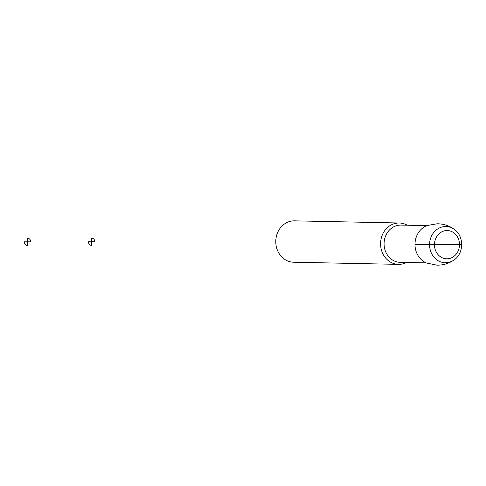 <?xml version="1.0" encoding="UTF-8"?>
<svg xmlns="http://www.w3.org/2000/svg" width="486" height="486" viewBox="0 0 486 486"><rect width="100%" height="100%" fill="white"/><g stroke="black" fill="none" stroke-linecap="round" stroke-linejoin="round"><path stroke-width="0.73" d="M455.005 229.927C449.799 225.856 443.846 223.809 437.139 223.779L427.285 225.492A19.823 17.551 91.2 0 0 415.001 244.021A19.823 17.551 91.2 0 0 426.538 263.023L436.878 265.156C443.366 265.265 449.204 263.455 454.392 259.724L454.392 259.724C463.778 253.206 464.112 236.828 455.005 229.927A18.104 16.026 91.2 0 0 445.662 226.537A18.104 16.026 91.2 0 0 430.232 249.877A18.104 16.026 91.2 0 0 454.392 259.718M407.262 225.231A20.691 18.316 91.2 0 0 399.322 222.995A20.691 18.316 91.2 0 0 398.97 222.995A20.691 18.316 91.2 0 0 380.581 243.504A20.691 18.316 91.2 0 0 398.471 264.366A20.691 18.316 91.2 0 0 406.496 262.464M399.322 222.995L294.516 220.851A20.691 18.316 91.2 0 0 294.164 220.844A20.691 18.316 91.2 0 0 275.775 241.36A20.691 18.316 91.2 0 0 293.666 262.221L398.471 264.366M461.627 244.622L415.001 244.391M94.831 241.749L91.623 241.755L91.635 238.134A3.621 3.208 -88.8 0 1 94.831 241.749M91.623 241.755L91.611 245.375A3.621 3.208 -88.8 0 1 88.416 241.761L91.623 241.755M30.709 241.828L27.508 241.834L27.52 238.213A3.621 3.208 -88.8 0 1 30.709 241.828M27.508 241.834L27.495 245.454A3.621 3.208 -88.8 0 1 24.3 241.834L27.508 241.834M447.023 230.534A14.137 12.515 91.2 0 0 436.106 251.748A14.137 12.515 91.2 0 0 457.788 251.724A14.137 12.515 91.2 0 0 447.023 230.534M426.915 225.632L400.944 225.097A18.62 16.488 91.2 0 0 400.628 225.097A18.62 16.488 91.2 0 0 384.074 243.559A18.62 16.488 91.2 0 0 400.178 262.331L426.155 262.865"/></g></svg>
